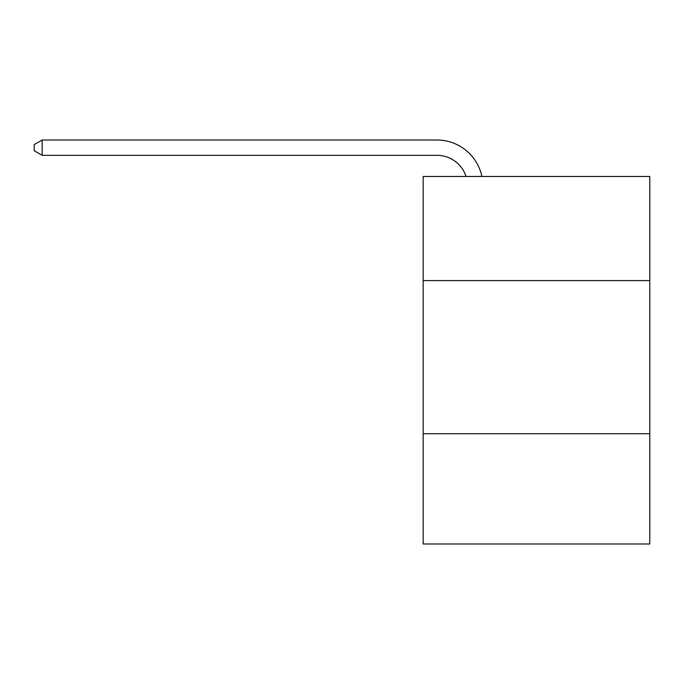 <?xml version="1.0" encoding="UTF-8"?>
<svg xmlns="http://www.w3.org/2000/svg" width="684" height="684" viewBox="0 0 684 684"><rect width="100%" height="100%" fill="white"/><g stroke="black" fill="none" stroke-linecap="round" stroke-linejoin="round"><path stroke-width="1.03" d="M649.8 280.594L649.8 176.463L423.165 176.463L423.165 280.594L649.8 280.594L649.8 543.985L423.165 543.985L423.165 280.594M649.8 433.724L423.165 433.724M466.06 176.463A30.626 30.626 -6.2 0 0 436.939 155.328L42.16 155.328L42.16 140.015L436.939 140.015A45.939 45.939 173.8 0 1 481.895 176.463M42.16 155.328L34.2 150.737L34.2 144.606L42.16 140.015"/></g></svg>
